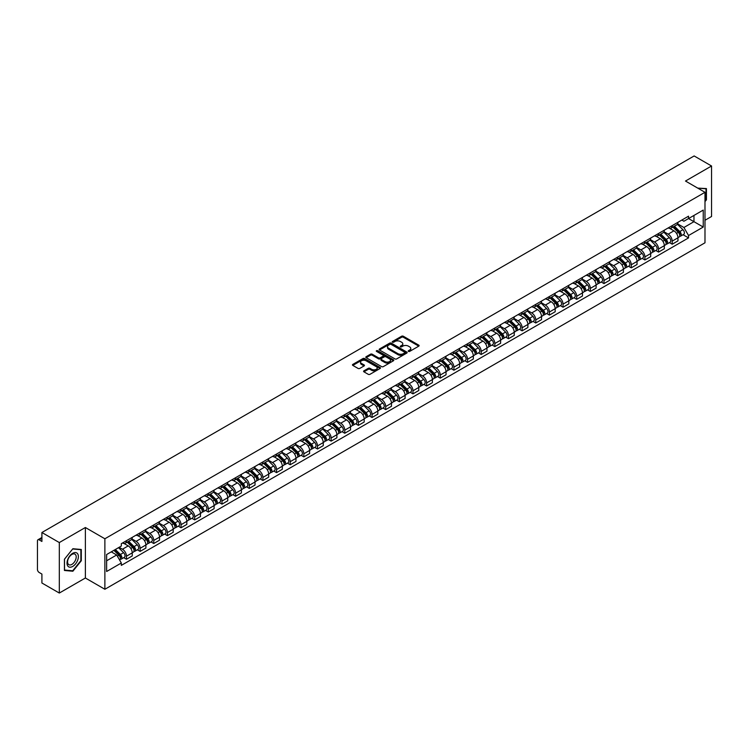 <?xml version="1.0" encoding="UTF-8"?>
<svg xmlns="http://www.w3.org/2000/svg" width="749" height="749" viewBox="0 0 749 749"><rect width="100%" height="100%" fill="white"/><g stroke="black" fill="none" stroke-linecap="round" stroke-linejoin="round"><path stroke-width="1.12" d="M408.458 351.412A0.852 0.487 0 0 0 409.656 351.412L418.775 346.15A1.217 0.702 0 0 0 419.131 345.654A1.217 0.702 0 0 0 418.775 345.158L403.327 336.235A1.217 0.702 0 0 0 401.614 336.235L392.495 341.507A0.852 0.487 0 0 0 393.693 342.199L394.873 341.516A3.885 2.247 0 0 1 400.369 341.516L401.651 342.256A3.885 2.247 0 0 1 402.793 343.847A3.885 2.247 0 0 1 401.651 345.429L400.472 346.113A0.852 0.487 0 0 0 401.679 346.806L402.859 346.122A3.885 2.247 0 0 1 408.345 346.122L409.637 346.871A3.885 2.247 0 0 1 410.78 348.454A3.885 2.247 0 0 1 409.637 350.036L408.458 350.719A0.852 0.487 0 0 0 408.458 351.412L408.458 350.719M363.93 370.83A1.217 0.702 0 0 0 363.574 371.326A1.217 0.702 0 0 0 363.93 371.822L368.265 374.322A1.217 0.702 0 0 0 369.978 374.322L380.108 368.48A1.217 0.702 0 0 0 380.464 367.984A1.217 0.702 0 0 0 380.108 367.487L364.66 358.565A1.217 0.702 0 0 0 362.937 358.565L352.807 364.407A1.217 0.702 0 0 0 352.451 364.903A1.217 0.702 0 0 0 352.807 365.4L358.05 368.424A1.217 0.702 0 0 0 359.763 368.424L364.098 365.924A1.217 0.702 0 0 0 364.454 365.428A1.217 0.702 0 0 0 364.098 364.932L361.505 363.434A3.249 1.873 0 0 1 360.55 362.104A3.249 1.873 0 0 1 362.553 360.372A3.249 1.873 0 0 1 366.092 360.784L376.27 366.654A3.249 1.873 0 0 1 377.215 367.984A3.249 1.873 0 0 1 375.212 369.716A3.249 1.873 0 0 1 371.673 369.304L369.978 368.33A1.217 0.702 0 0 0 368.265 368.33L363.93 370.83L363.93 371.822L368.265 369.341L368.265 368.33M104.879 538.774L85.377 527.511L59.311 542.557L41.907 532.511L694.145 155.951L711.55 165.997L685.485 181.043L704.987 192.306L104.879 538.774L104.879 589.266L704.987 242.798L704.987 192.306M394.957 358.911A1.217 0.702 0 0 0 396.68 358.911L406.801 353.06A1.217 0.702 0 0 0 407.156 352.564A1.217 0.702 0 0 0 406.801 352.067L391.353 343.154A1.217 0.702 0 0 0 389.639 343.154L379.509 348.997A1.217 0.702 0 0 0 379.153 349.493A1.217 0.702 0 0 0 379.509 349.989L394.957 358.911M376.887 351.599A0.852 0.487 0 0 1 377.749 351.721L393.44 360.775L383.329 366.617A1.217 0.702 0 0 1 381.606 366.617L366.158 357.694L370.493 355.213L370.493 354.202L366.158 356.702A1.217 0.702 0 0 0 365.802 357.198A1.217 0.702 0 0 0 366.158 357.694L366.158 356.702M370.493 355.213A1.217 0.702 0 0 1 372.206 355.213L372.206 354.202A1.217 0.702 0 0 0 370.493 354.202M372.206 354.202L378.479 357.816A1.217 0.702 0 0 0 380.192 357.816L383.067 356.159A1.217 0.702 0 0 0 383.422 355.663A1.217 0.702 0 0 0 383.067 355.166L376.541 351.403A0.852 0.487 0 0 1 377.749 350.71L393.459 359.782A1.217 0.702 0 0 1 393.815 360.269A1.217 0.702 0 0 1 393.459 360.765L393.459 359.782M59.311 542.557L59.311 593.049L41.907 583.003L41.907 574.071L39.201 572.498A2.472 1.432 -120 0 1 37.45 569.474L37.45 540.89A2.472 1.432 -120 0 1 37.965 539.757L41.907 537.482M704.987 220.272L711.55 216.489L711.55 165.997M59.311 593.049L85.377 578.003L104.879 589.266M41.907 532.511L41.907 541.452L39.201 539.889A2.472 1.432 -120 0 0 37.965 539.757M672.199 225.627A5.692 3.286 60 0 1 671.02 228.183L676.787 224.85A5.692 3.286 -120 0 0 677.967 222.294M664.007 231.75L668.174 234.156A5.692 3.286 60 0 1 672.199 241.131L677.967 237.798A5.692 3.286 -120 0 0 673.941 230.823L669.812 228.445M677.967 237.798L677.967 240.878L672.199 244.211L669.428 242.61M671.02 228.183A5.692 3.286 60 0 1 668.22 227.921M672.199 241.131L672.199 244.211M658.549 233.501A5.692 3.286 60 0 1 657.379 236.057L663.146 232.724A5.692 3.286 -120 0 0 664.326 230.168M655.787 250.484L658.549 252.085L664.326 248.752L664.326 245.672A5.692 3.286 -120 0 0 660.3 238.706L656.171 236.319M657.379 236.057A5.692 3.286 60 0 1 654.57 235.804M650.357 239.633L654.532 242.039A5.692 3.286 60 0 1 658.549 249.005L658.549 252.085M644.908 241.375A5.692 3.286 60 0 1 643.728 243.931L649.505 240.598A5.692 3.286 -120 0 0 650.684 238.051M642.146 258.358L644.908 259.959L650.684 256.626L650.684 253.546A5.692 3.286 -120 0 0 646.659 246.58L642.53 244.193M643.728 243.931A5.692 3.286 60 0 1 640.929 243.678M636.716 247.507L640.891 249.913A5.692 3.286 60 0 1 644.908 256.879L644.908 259.959M631.267 249.258A5.692 3.286 60 0 1 630.087 251.814L635.864 248.481A5.692 3.286 -120 0 0 637.034 245.925M628.495 266.241L631.267 267.833L637.043 264.5L637.043 261.429A5.692 3.286 -120 0 0 633.017 254.454L628.888 252.076M630.087 251.814A5.692 3.286 60 0 1 627.288 251.552M623.074 255.381L627.241 257.787A5.692 3.286 60 0 1 631.267 264.753L631.267 267.833M617.625 257.132A5.692 3.286 60 0 1 616.446 259.688L622.213 256.355A5.692 3.286 -120 0 0 623.393 253.799M614.854 274.115L617.625 275.716L623.393 272.383L623.393 269.303A5.692 3.286 -120 0 0 619.376 262.337L615.238 259.95M616.446 259.688A5.692 3.286 60 0 1 613.646 259.426M609.433 263.255L613.6 265.67A5.692 3.286 60 0 1 617.625 272.636L617.625 275.716M603.984 265.006A5.692 3.286 60 0 1 602.805 267.562L608.572 264.228A5.692 3.286 -120 0 0 609.752 261.673M601.213 281.989L603.984 283.59L609.752 280.257L609.752 277.177A5.692 3.286 -120 0 0 605.726 270.211L601.597 267.824M602.805 267.562A5.692 3.286 60 0 1 600.005 267.309M595.792 271.138L599.958 273.544A5.692 3.286 60 0 1 603.984 280.51L603.984 283.59M590.334 272.889A5.692 3.286 60 0 1 589.163 275.435L594.931 272.112A5.692 3.286 -120 0 0 596.11 269.556M587.572 289.872L590.334 291.464L596.11 288.131L596.11 285.051A5.692 3.286 -120 0 0 592.085 278.085L587.956 275.698M589.163 275.435A5.692 3.286 60 0 1 586.355 275.183M582.142 279.012L586.317 281.418A5.692 3.286 60 0 1 590.334 288.384L590.334 291.464M576.693 280.763A5.692 3.286 60 0 1 575.513 283.319L581.29 279.986A5.692 3.286 -120 0 0 582.469 277.43M573.931 297.746L576.693 299.347L582.469 296.014L582.469 292.934A5.692 3.286 -120 0 0 578.443 285.959L574.314 283.581M575.513 283.319A5.692 3.286 60 0 1 572.713 283.056M568.5 286.886L572.676 289.292A5.692 3.286 60 0 1 576.693 296.267L576.693 299.347M563.051 288.637A5.692 3.286 60 0 1 561.872 291.192L567.648 287.859A5.692 3.286 -120 0 0 568.828 285.303M560.28 305.62L563.051 307.221L568.828 303.888L568.828 300.808A5.692 3.286 -120 0 0 564.802 293.842L560.673 291.455M561.872 291.192A5.692 3.286 60 0 1 559.072 290.94M554.859 294.769L559.026 297.175A5.692 3.286 60 0 1 563.051 304.141L563.051 307.221M549.41 296.52A5.692 3.286 60 0 1 548.231 299.066L554.007 295.733A5.692 3.286 -120 0 0 555.178 293.187M546.639 313.503L549.41 315.095L555.178 311.762L555.178 308.682A5.692 3.286 -120 0 0 551.161 301.716L547.023 299.328M548.231 299.066A5.692 3.286 60 0 1 545.431 298.814M541.218 302.643L545.384 305.049A5.692 3.286 60 0 1 549.41 312.015L549.41 315.095M535.769 304.394A5.692 3.286 60 0 1 534.589 306.95L540.357 303.617A5.692 3.286 -120 0 0 541.536 301.061M532.998 321.377L535.769 322.978L541.536 319.645L541.536 316.565A5.692 3.286 -120 0 0 537.52 309.59L533.382 307.212M534.589 306.95A5.692 3.286 60 0 1 531.79 306.687M527.577 310.517L531.743 312.923A5.692 3.286 60 0 1 535.769 319.898L535.769 322.978M522.119 312.267A5.692 3.286 60 0 1 520.948 314.823L526.716 311.49A5.692 3.286 -120 0 0 527.895 308.934M519.357 329.251L522.128 330.852L527.895 327.519L527.895 324.439A5.692 3.286 -120 0 0 523.869 317.473L519.74 315.086M520.948 314.823A5.692 3.286 60 0 1 518.149 314.571M513.936 318.4L518.102 320.806A5.692 3.286 60 0 1 522.128 327.772L522.128 330.852M508.477 320.141A5.692 3.286 60 0 1 507.298 322.697L513.074 319.364A5.692 3.286 -120 0 0 514.254 316.818M505.715 337.125L508.477 338.726L514.254 335.393L514.254 332.313A5.692 3.286 -120 0 0 510.228 325.347L506.099 322.959M507.298 322.697A5.692 3.286 60 0 1 504.498 322.445M500.285 326.274L504.461 328.68A5.692 3.286 60 0 1 508.477 335.646L508.477 338.726M494.836 328.025A5.692 3.286 60 0 1 493.657 330.581L499.433 327.247A5.692 3.286 -120 0 0 500.613 324.692M492.074 345.008L494.836 346.6L500.613 343.267L500.613 340.196A5.692 3.286 -120 0 0 496.587 333.221L492.458 330.843M493.657 330.581A5.692 3.286 60 0 1 490.857 330.318M486.644 334.148L490.81 336.554A5.692 3.286 60 0 1 494.836 343.519L494.836 346.6M481.195 335.898A5.692 3.286 60 0 1 480.015 338.454L485.792 335.121A5.692 3.286 -120 0 0 486.962 332.565M478.424 352.882L481.195 354.483L486.962 351.15L486.962 348.07A5.692 3.286 -120 0 0 482.946 341.104L478.817 338.717M480.015 338.454A5.692 3.286 60 0 1 477.216 338.192M473.003 342.021L477.169 344.437A5.692 3.286 60 0 1 481.195 351.403L481.195 354.483M467.554 343.772A5.692 3.286 60 0 1 466.374 346.328L472.142 342.995A5.692 3.286 -120 0 0 473.321 340.439M464.783 360.756L467.554 362.357L473.321 359.024L473.321 355.944A5.692 3.286 -120 0 0 469.305 348.978L465.166 346.59M466.374 346.328A5.692 3.286 60 0 1 463.575 346.075M459.362 349.905L463.528 352.311A5.692 3.286 60 0 1 467.554 359.277L467.554 362.357M453.913 351.656A5.692 3.286 60 0 1 452.733 354.202L458.5 350.878A5.692 3.286 -120 0 0 459.68 348.322M451.141 368.639L453.913 370.231L459.68 366.898L459.68 363.817A5.692 3.286 -120 0 0 455.654 356.852L451.525 354.464M452.733 354.202A5.692 3.286 60 0 1 449.934 353.949M445.721 357.779L449.887 360.185A5.692 3.286 60 0 1 453.913 367.15L453.913 370.231M440.262 359.529A5.692 3.286 60 0 1 439.092 362.085L444.859 358.752A5.692 3.286 -120 0 0 446.039 356.196M437.5 376.513L440.262 378.114L446.039 374.781L446.039 371.701A5.692 3.286 -120 0 0 442.013 364.726L437.884 362.347M439.092 362.085A5.692 3.286 60 0 1 436.283 361.823M432.07 365.652L436.246 368.059A5.692 3.286 60 0 1 440.262 375.034L440.262 378.114M426.621 367.403A5.692 3.286 60 0 1 425.441 369.959L431.218 366.626A5.692 3.286 -120 0 0 432.398 364.07M423.859 384.387L426.621 385.988L432.398 382.655L432.398 379.574A5.692 3.286 -120 0 0 428.372 372.609L424.243 370.221M425.441 369.959A5.692 3.286 60 0 1 422.642 369.706M418.429 373.536L422.605 375.942A5.692 3.286 60 0 1 426.621 382.908L426.621 385.988M412.98 375.286A5.692 3.286 60 0 1 411.8 377.833L417.577 374.5A5.692 3.286 -120 0 0 418.747 371.953M410.209 392.27L412.98 393.862L418.757 390.529L418.757 387.448A5.692 3.286 -120 0 0 414.731 380.483L410.602 378.095M411.8 377.833A5.692 3.286 60 0 1 409.001 377.58M404.788 381.41L408.954 383.816A5.692 3.286 60 0 1 412.98 390.781L412.98 393.862M399.339 383.16A5.692 3.286 60 0 1 398.159 385.716L403.926 382.383A5.692 3.286 -120 0 0 405.106 379.827M396.567 400.144L399.339 401.745L405.106 398.412L405.106 395.332A5.692 3.286 -120 0 0 401.089 388.357L396.951 385.978M398.159 385.716A5.692 3.286 60 0 1 395.36 385.454M391.147 389.283L395.313 391.69A5.692 3.286 60 0 1 399.339 398.665L399.339 401.745M385.698 391.034A5.692 3.286 60 0 1 384.518 393.59L390.285 390.257A5.692 3.286 -120 0 0 391.465 387.701M382.926 408.018L385.698 409.619L391.465 406.286L391.465 403.205A5.692 3.286 -120 0 0 387.439 396.24L383.31 393.852M384.518 393.59A5.692 3.286 60 0 1 381.718 393.337M377.505 397.167L381.672 399.573A5.692 3.286 60 0 1 385.698 406.538L385.698 409.619M372.047 398.908A5.692 3.286 60 0 1 370.877 401.464L376.644 398.131A5.692 3.286 -120 0 0 377.824 395.584M369.285 415.892L372.047 417.493L377.824 414.16L377.824 411.079A5.692 3.286 -120 0 0 373.798 404.114L369.669 401.726M370.877 401.464A5.692 3.286 60 0 1 368.068 401.211M363.864 405.04L368.031 407.447A5.692 3.286 60 0 1 372.047 414.412L372.047 417.493M358.406 406.791A5.692 3.286 60 0 1 357.226 409.347L363.003 406.014A5.692 3.286 -120 0 0 364.183 403.458M355.644 423.775L358.406 425.366L364.183 422.033L364.183 418.953A5.692 3.286 -120 0 0 360.157 411.987L356.028 409.609M357.226 409.347A5.692 3.286 60 0 1 354.427 409.085M350.214 412.914L354.389 415.321A5.692 3.286 60 0 1 358.406 422.286L358.406 425.366M344.765 414.665A5.692 3.286 60 0 1 343.585 417.221L349.362 413.888A5.692 3.286 -120 0 0 350.541 411.332M341.993 431.649L344.765 433.25L350.541 429.917L350.541 426.836A5.692 3.286 -120 0 0 346.515 419.871L342.387 417.483M343.585 417.221A5.692 3.286 60 0 1 340.786 416.959M336.573 420.788L340.739 423.204A5.692 3.286 60 0 1 344.765 430.169L344.765 433.25M331.124 422.539A5.692 3.286 60 0 1 329.944 425.095L335.721 421.762A5.692 3.286 -120 0 0 336.891 419.206M328.352 439.523L331.124 441.124L336.891 437.791L336.891 434.71A5.692 3.286 -120 0 0 332.874 427.745L328.736 425.357M329.944 425.095A5.692 3.286 60 0 1 327.144 424.842M322.931 428.671L327.098 431.078A5.692 3.286 60 0 1 331.124 438.043L331.124 441.124M317.482 430.422A5.692 3.286 60 0 1 316.303 432.969L322.07 429.645A5.692 3.286 -120 0 0 323.25 427.089M314.711 447.406L317.482 448.997L323.25 445.664L323.25 442.584A5.692 3.286 -120 0 0 319.233 435.618L315.095 433.231M316.303 432.969A5.692 3.286 60 0 1 313.503 432.716M309.29 436.545L313.457 438.951A5.692 3.286 60 0 1 317.482 445.917L317.482 448.997M303.832 438.296A5.692 3.286 60 0 1 302.662 440.852L308.429 437.519A5.692 3.286 -120 0 0 309.609 434.963M301.07 455.28L303.841 456.881L309.609 453.548L309.609 450.467A5.692 3.286 -120 0 0 305.583 443.492L301.454 441.114M302.662 440.852A5.692 3.286 60 0 1 299.862 440.59M295.649 444.419L299.815 446.825A5.692 3.286 60 0 1 303.841 453.8L303.841 456.881M290.191 446.17A5.692 3.286 60 0 1 289.011 448.726L294.788 445.393A5.692 3.286 -120 0 0 295.967 442.837M287.429 463.154L290.191 464.755L295.967 461.421L295.967 458.341A5.692 3.286 -120 0 0 291.941 451.375L287.813 448.988M289.011 448.726A5.692 3.286 60 0 1 286.212 448.473M281.998 452.302L286.174 454.709A5.692 3.286 60 0 1 290.191 461.674L290.191 464.755M276.55 454.053A5.692 3.286 60 0 1 275.37 456.6L281.147 453.267A5.692 3.286 -120 0 0 282.326 450.72M273.788 471.037L276.55 472.628L282.326 469.295L282.326 466.215A5.692 3.286 -120 0 0 278.3 459.249L274.171 456.862M275.37 456.6A5.692 3.286 60 0 1 272.57 456.347M268.357 460.176L272.524 462.582A5.692 3.286 60 0 1 276.55 469.548L276.55 472.628M262.908 461.927A5.692 3.286 60 0 1 261.729 464.483L267.505 461.15A5.692 3.286 -120 0 0 268.676 458.594M260.137 478.911L262.908 480.512L268.676 477.179L268.676 474.098A5.692 3.286 -120 0 0 264.659 467.123L260.53 464.745M261.729 464.483A5.692 3.286 60 0 1 258.929 464.221M254.716 468.05L258.882 470.456A5.692 3.286 60 0 1 262.908 477.431L262.908 480.512M249.267 469.801A5.692 3.286 60 0 1 248.088 472.357L253.855 469.024A5.692 3.286 -120 0 0 255.034 466.468M246.496 486.784L249.267 488.385L255.034 485.052L255.034 481.972A5.692 3.286 -120 0 0 251.018 475.006L246.88 472.619M248.088 472.357A5.692 3.286 60 0 1 245.288 472.104M241.075 475.933L245.241 478.339A5.692 3.286 60 0 1 249.267 485.305L249.267 488.385M235.626 477.675A5.692 3.286 60 0 1 234.446 480.231L240.214 476.898A5.692 3.286 -120 0 0 241.393 474.351M232.855 494.658L235.626 496.259L241.393 492.926L241.393 489.846A5.692 3.286 -120 0 0 237.367 482.88L233.239 480.493M234.446 480.231A5.692 3.286 60 0 1 231.647 479.978M227.434 483.807L231.6 486.213A5.692 3.286 60 0 1 235.626 493.179L235.626 496.259M221.976 485.558A5.692 3.286 60 0 1 220.805 488.114L226.573 484.781A5.692 3.286 -120 0 0 227.752 482.225M219.214 502.542L221.976 504.133L227.752 500.8L227.752 497.72A5.692 3.286 -120 0 0 223.726 490.754L219.597 488.367M220.805 488.114A5.692 3.286 60 0 1 217.996 487.852M213.783 491.681L217.959 494.087A5.692 3.286 60 0 1 221.976 501.053L221.976 504.133M208.334 493.432A5.692 3.286 60 0 1 207.155 495.988L212.931 492.655A5.692 3.286 -120 0 0 214.111 490.099M205.572 510.415L208.334 512.016L214.111 508.683L214.111 505.603A5.692 3.286 -120 0 0 210.085 498.637L205.956 496.25M207.155 495.988A5.692 3.286 60 0 1 204.355 495.726M200.142 499.555L204.318 501.961A5.692 3.286 60 0 1 208.334 508.936L208.334 512.016M194.693 501.306A5.692 3.286 60 0 1 193.514 503.862L199.29 500.529A5.692 3.286 -120 0 0 200.46 497.973M191.922 518.289L194.693 519.89L200.47 516.557L200.47 513.477A5.692 3.286 -120 0 0 196.444 506.511L192.315 504.124M193.514 503.862A5.692 3.286 60 0 1 190.714 503.609M186.501 507.438L190.667 509.844A5.692 3.286 60 0 1 194.693 516.81L194.693 519.89M181.052 509.189A5.692 3.286 60 0 1 179.872 511.736L185.64 508.412A5.692 3.286 -120 0 0 186.819 505.856M178.281 526.173L181.052 527.764L186.819 524.431L186.819 521.351A5.692 3.286 -120 0 0 182.803 514.385L178.665 511.998M179.872 511.736A5.692 3.286 60 0 1 177.073 511.483M172.86 515.312L177.026 517.718A5.692 3.286 60 0 1 181.052 524.684L181.052 527.764M167.411 517.063A5.692 3.286 60 0 1 166.231 519.619L171.998 516.286A5.692 3.286 -120 0 0 173.178 513.73M164.64 534.046L167.411 535.647L173.178 532.314L173.178 529.234A5.692 3.286 -120 0 0 169.152 522.259L165.023 519.881M166.231 519.619A5.692 3.286 60 0 1 163.432 519.357M159.219 523.186L163.385 525.592A5.692 3.286 60 0 1 167.411 532.567L167.411 535.647M153.76 524.937A5.692 3.286 60 0 1 152.59 527.493L158.357 524.16A5.692 3.286 -120 0 0 159.537 521.604M150.998 541.92L153.76 543.521L159.537 540.188L159.537 537.108A5.692 3.286 -120 0 0 155.511 530.142L151.382 527.755M152.59 527.493A5.692 3.286 60 0 1 149.781 527.24M145.578 531.069L149.744 533.475A5.692 3.286 60 0 1 153.76 540.441L153.76 543.521M140.119 532.82A5.692 3.286 60 0 1 138.94 535.366L144.716 532.033A5.692 3.286 -120 0 0 145.896 529.487M137.357 549.803L140.119 551.395L145.896 548.062L145.896 544.982A5.692 3.286 -120 0 0 141.87 538.016L137.741 535.629M138.94 535.366A5.692 3.286 60 0 1 136.14 535.114M131.927 538.943L136.103 541.349A5.692 3.286 60 0 1 140.119 548.315L140.119 551.395M126.478 540.694A5.692 3.286 60 0 1 125.298 543.25L131.075 539.917A5.692 3.286 -120 0 0 132.255 537.361M123.707 557.677L126.478 559.269L132.255 555.945L132.255 552.865A5.692 3.286 -120 0 0 128.229 545.89L124.1 543.512M125.298 543.25A5.692 3.286 60 0 1 122.499 542.988M119.128 547.304L122.452 549.223A5.692 3.286 60 0 1 126.478 556.198L126.478 559.269M681.862 220.047L683.912 221.236L703.245 210.076L693.967 215.431L693.967 221.685L683.912 227.49L677.648 223.876M106.63 560.786L116.685 554.981L121.319 563.014L106.63 571.496L106.63 554.532L121.319 546.049L121.319 543.671L688.546 216.18L688.546 218.558L703.245 227.041L688.546 235.523L683.912 227.49M703.245 210.076L703.245 227.041M121.319 563.014L121.319 565.383L688.546 237.892L688.546 235.523M704.987 201.612L706.438 199.824L706.438 188.57L697.75 188.121M85.377 527.511L85.377 578.003M64.433 570.476L72.868 571.234L81.304 560.739L81.304 549.485L72.868 548.727L64.433 559.222L64.433 570.476M116.685 554.981L111.264 551.854M683.069 234.737L688.546 237.892M71.979 570.719L72.868 571.234M408.795 351.534L409.637 351.047A3.885 2.247 0 0 0 410.78 349.465L410.78 348.454M402.793 343.847L402.793 344.858A3.885 2.247 0 0 1 401.651 346.441L400.809 346.927M418.766 346.16L403.327 337.247A1.217 0.702 0 0 0 401.614 337.247L392.832 342.312M406.801 352.067L406.801 353.06L391.353 344.156A1.217 0.702 0 0 0 389.639 344.156L379.518 349.998M404.657 352.91A0.852 0.487 0 0 0 404.657 352.217L391.1 344.39A0.852 0.487 0 0 0 389.892 344.39L388.647 345.111A3.885 2.247 0 0 0 387.514 346.693A3.885 2.247 0 0 0 388.647 348.276L397.916 353.631A3.885 2.247 0 0 0 403.411 353.631L404.657 352.91L404.657 353.921A0.852 0.487 0 0 0 404.909 353.575L404.909 352.564M387.514 346.693L387.514 347.705A3.885 2.247 0 0 0 388.647 349.287L388.647 348.276M404.657 353.921L403.411 354.642A3.885 2.247 0 0 1 397.916 354.642L388.647 349.287M372.206 355.213L378.479 358.827A1.217 0.702 0 0 0 380.192 358.827L383.067 357.17A1.217 0.702 0 0 0 383.422 356.674L383.422 355.663M384.977 361.57A3.249 1.873 0 0 0 388.516 361.982A3.249 1.873 0 0 0 390.519 360.25A3.249 1.873 0 0 0 389.574 358.921L385.988 356.852A1.217 0.702 0 0 0 384.274 356.852L381.391 358.518A1.217 0.702 0 0 0 381.035 359.005A1.217 0.702 0 0 0 381.391 359.501L384.977 361.57L384.977 362.582A3.249 1.873 0 0 0 388.516 362.993A3.249 1.873 0 0 0 390.519 361.261L390.519 360.25M381.035 359.005L381.035 360.016A1.217 0.702 0 0 0 381.391 360.512L381.391 359.501M384.977 362.582L381.391 360.512M377.215 367.984L377.215 368.985A3.249 1.873 0 0 1 375.212 370.718A3.249 1.873 0 0 1 371.673 370.315L369.978 369.341A1.217 0.702 0 0 0 368.265 369.341M360.55 362.104L360.55 363.115A3.249 1.873 0 0 0 361.505 364.445L361.505 363.434M364.08 365.933L361.505 364.445M380.089 368.489L364.66 359.576A1.217 0.702 0 0 0 362.937 359.576L352.826 365.409L352.807 364.407M672.93 227.078L678.304 232.377A3.09 1.788 60 0 1 679.118 237.012L677.967 237.676M673.997 228.136L676.281 229.447M673.529 226.732L679.409 232.536A1.489 0.861 60 0 1 679.802 234.765A1.489 0.861 60 0 1 679.671 234.821M674.418 226.217L679.792 231.516A3.09 1.788 60 0 1 680.607 236.16A3.09 1.788 60 0 1 679.671 236.253M677.424 224.26L682.938 229.7A3.09 1.788 60 0 1 683.753 234.334L680.607 236.16M659.289 234.952L664.663 240.251A3.09 1.788 60 0 1 665.477 244.895L664.326 245.56M660.356 236.01L662.64 237.321M659.878 234.606L665.767 240.41A1.489 0.861 60 0 1 666.161 242.639A1.489 0.861 60 0 1 666.02 242.695M660.777 234.091L666.151 239.399A3.09 1.788 60 0 1 666.966 244.034A3.09 1.788 60 0 1 666.03 244.127M663.783 232.134L669.297 237.583A3.09 1.788 60 0 1 670.112 242.217L666.966 244.034M645.647 242.826L651.021 248.134A3.09 1.788 60 0 1 651.836 252.769L650.684 253.434M646.715 243.884L648.99 245.204M646.237 242.489L652.126 248.293A1.489 0.861 60 0 1 652.519 250.512A1.489 0.861 60 0 1 652.379 250.569M647.127 241.974L652.501 247.273A3.09 1.788 60 0 1 653.325 251.907A3.09 1.788 60 0 1 652.388 252.01M650.141 240.017L655.656 245.457A3.09 1.788 60 0 1 656.47 250.091L653.325 251.907M697.768 188.13L705.998 188.795L705.998 199.693L704.987 200.947M705.455 188.486L705.998 188.795M77.615 553.754A8.042 4.644 120 0 0 69.854 555.833A8.042 4.644 120 0 0 67.775 566.001A8.042 4.644 120 0 0 75.537 563.922A8.042 4.644 120 0 0 77.615 553.754M75.621 554.784A6.086 3.511 120 0 0 74.937 554.148A6.086 3.511 120 0 0 69.273 556.984A6.086 3.511 120 0 0 68.168 564.053A6.086 3.511 120 0 0 68.852 564.69A6.086 3.511 120 0 0 74.516 561.853A6.086 3.511 120 0 0 75.621 554.784M72.69 570.785L64.517 570.055L64.517 559.147L72.69 548.98L80.873 549.71L80.873 560.608L72.69 570.785M80.33 549.391L80.873 549.71M631.997 250.709L637.371 256.008A3.09 1.788 60 0 1 638.195 260.643L637.034 261.307M633.074 251.767L635.349 253.078M632.596 250.363L638.485 256.167A1.489 0.861 60 0 1 638.878 258.396A1.489 0.861 60 0 1 638.738 258.442M633.485 249.848L638.86 255.147A3.09 1.788 60 0 1 639.674 259.781A3.09 1.788 60 0 1 638.747 259.884M636.491 247.891L642.015 253.331A3.09 1.788 60 0 1 642.829 257.965L639.674 259.781M618.356 258.583L623.73 263.882A3.09 1.788 60 0 1 624.544 268.517L623.393 269.191M619.432 259.641L621.707 260.952M618.955 258.236L624.844 264.041A1.489 0.861 60 0 1 625.228 266.269A1.489 0.861 60 0 1 625.097 266.326M619.844 257.722L625.218 263.03A3.09 1.788 60 0 1 626.033 267.665A3.09 1.788 60 0 1 625.097 267.758M622.85 255.765L628.364 261.204A3.09 1.788 60 0 1 629.179 265.848L626.033 267.665M604.715 266.457L610.089 271.765A3.09 1.788 60 0 1 610.903 276.4L609.752 277.064M605.791 267.515L608.066 268.835M605.314 266.11L611.193 271.924A1.489 0.861 60 0 1 611.587 274.143A1.489 0.861 60 0 1 611.456 274.2M606.203 265.605L611.577 270.904A3.09 1.788 60 0 1 612.392 275.538A3.09 1.788 60 0 1 611.456 275.641M609.209 263.648L614.723 269.088A3.09 1.788 60 0 1 615.538 273.722L612.392 275.538M591.073 274.34L596.447 279.639A3.09 1.788 60 0 1 597.262 284.274L596.11 284.938M592.141 275.389L594.425 276.709M591.673 273.994L597.552 279.798A1.489 0.861 60 0 1 597.945 282.027A1.489 0.861 60 0 1 597.814 282.073M592.562 273.479L597.936 278.778A3.09 1.788 60 0 1 598.751 283.412A3.09 1.788 60 0 1 597.814 283.515M595.567 271.522L601.082 276.961A3.09 1.788 60 0 1 601.896 281.596L598.751 283.412M577.432 282.214L582.806 287.513A3.09 1.788 60 0 1 583.621 292.147L582.469 292.812M578.5 283.272L580.784 284.583M578.022 281.867L583.911 287.672A1.489 0.861 60 0 1 584.304 289.9A1.489 0.861 60 0 1 584.164 289.957M578.911 281.352L584.295 286.652A3.09 1.788 60 0 1 585.109 291.295A3.09 1.788 60 0 1 584.173 291.389M581.926 279.396L587.441 284.835A3.09 1.788 60 0 1 588.255 289.47L585.109 291.295M563.782 290.088L569.165 295.387A3.09 1.788 60 0 1 569.98 300.031L568.819 300.695M564.858 291.146L567.133 292.466M564.381 289.741L570.27 295.555A1.489 0.861 60 0 1 570.663 297.774A1.489 0.861 60 0 1 570.523 297.83M565.27 289.226L570.644 294.535A3.09 1.788 60 0 1 571.459 299.169A3.09 1.788 60 0 1 570.532 299.272M568.285 287.27L573.8 292.719A3.09 1.788 60 0 1 574.614 297.353L571.459 299.169M550.141 297.962L555.515 303.27A3.09 1.788 60 0 1 556.329 307.905L555.178 308.569M551.217 299.02L553.492 300.34M550.74 297.625L556.629 303.429A1.489 0.861 60 0 1 557.013 305.648A1.489 0.861 60 0 1 556.881 305.704M551.629 297.11L557.003 302.409A3.09 1.788 60 0 1 557.818 307.043A3.09 1.788 60 0 1 556.891 307.146M554.635 295.153L560.149 300.592A3.09 1.788 60 0 1 560.973 305.227L557.818 307.043M536.499 305.845L541.873 311.144A3.09 1.788 60 0 1 542.688 315.778L541.536 316.443M537.576 306.903L539.851 308.214M537.099 305.498L542.978 311.303A1.489 0.861 60 0 1 543.371 313.531A1.489 0.861 60 0 1 543.24 313.588M537.988 304.983L543.362 310.283A3.09 1.788 60 0 1 544.177 314.926A3.09 1.788 60 0 1 543.24 315.02M540.993 303.027L546.508 308.466A3.09 1.788 60 0 1 547.322 313.101L544.177 314.926M522.858 313.719L528.232 319.018A3.09 1.788 60 0 1 529.047 323.652L527.895 324.326M523.926 314.777L526.21 316.087M523.457 313.372L529.337 319.177A1.489 0.861 60 0 1 529.73 321.405A1.489 0.861 60 0 1 529.599 321.461M524.347 312.857L529.721 318.166A3.09 1.788 60 0 1 530.535 322.8A3.09 1.788 60 0 1 529.599 322.894M527.352 310.901L532.867 316.35A3.09 1.788 60 0 1 533.681 320.984L530.535 322.8M509.217 321.593L514.591 326.901A3.09 1.788 60 0 1 515.406 331.535L514.254 332.2M510.284 322.65L512.569 323.971M509.807 321.255L515.696 327.06A1.489 0.861 60 0 1 516.089 329.279A1.489 0.861 60 0 1 515.949 329.335M510.706 320.741L516.08 326.04A3.09 1.788 60 0 1 516.894 330.674A3.09 1.788 60 0 1 515.958 330.777M513.711 318.784L519.226 324.223A3.09 1.788 60 0 1 520.04 328.858L516.894 330.674M495.576 329.476L500.95 334.775A3.09 1.788 60 0 1 501.764 339.409L500.613 340.074M496.643 330.534L498.918 331.844M496.166 329.129L502.055 334.934A1.489 0.861 60 0 1 502.448 337.162A1.489 0.861 60 0 1 502.307 337.209M497.055 328.614L502.429 333.914A3.09 1.788 60 0 1 503.253 338.548A3.09 1.788 60 0 1 502.317 338.651M500.07 326.658L505.584 332.097A3.09 1.788 60 0 1 506.399 336.732L503.253 338.548M481.925 337.35L487.299 342.649A3.09 1.788 60 0 1 488.123 347.283L486.962 347.957M483.002 338.408L485.277 339.718M482.525 337.003L488.414 342.808A1.489 0.861 60 0 1 488.797 345.036A1.489 0.861 60 0 1 488.666 345.092M483.414 336.488L488.788 341.797A3.09 1.788 60 0 1 489.603 346.431A3.09 1.788 60 0 1 488.676 346.525M486.419 334.531L491.934 339.971A3.09 1.788 60 0 1 492.758 344.615L489.603 346.431M468.284 345.223L473.658 350.532A3.09 1.788 60 0 1 474.473 355.166L473.321 355.831M469.361 346.281L471.636 347.602M468.883 344.877L474.763 350.691A1.489 0.861 60 0 1 475.156 352.91A1.489 0.861 60 0 1 475.025 352.966M469.773 344.371L475.147 349.671A3.09 1.788 60 0 1 475.961 354.305A3.09 1.788 60 0 1 475.025 354.408M472.778 342.415L478.293 347.854A3.09 1.788 60 0 1 479.107 352.489L475.961 354.305M454.643 353.107L460.017 358.406A3.09 1.788 60 0 1 460.832 363.04L459.68 363.705M455.71 354.155L457.995 355.475M455.242 352.76L461.122 358.565A1.489 0.861 60 0 1 461.515 360.793A1.489 0.861 60 0 1 461.384 360.84M456.132 352.245L461.506 357.545A3.09 1.788 60 0 1 462.32 362.179A3.09 1.788 60 0 1 461.384 362.282M459.137 350.289L464.652 355.728A3.09 1.788 60 0 1 465.466 360.363L462.32 362.179M441.002 360.981L446.376 366.28A3.09 1.788 60 0 1 447.19 370.914L446.039 371.579M442.069 362.039L444.354 363.349M441.592 360.634L447.481 366.439A1.489 0.861 60 0 1 447.874 368.667A1.489 0.861 60 0 1 447.733 368.723M442.49 360.119L447.865 365.418A3.09 1.788 60 0 1 448.679 370.062A3.09 1.788 60 0 1 447.743 370.156M445.496 358.162L451.01 363.602A3.09 1.788 60 0 1 451.825 368.236L448.679 370.062M427.361 368.854L432.735 374.154A3.09 1.788 60 0 1 433.549 378.797L432.398 379.462M428.428 369.912L430.703 371.232M427.951 368.508L433.84 374.322A1.489 0.861 60 0 1 434.233 376.541A1.489 0.861 60 0 1 434.092 376.597M428.84 367.993L434.214 373.302A3.09 1.788 60 0 1 435.038 377.936A3.09 1.788 60 0 1 434.102 378.039M431.855 366.036L437.369 371.485A3.09 1.788 60 0 1 438.184 376.12L435.038 377.936M413.71 376.728L419.084 382.037A3.09 1.788 60 0 1 419.908 386.671L418.747 387.336M414.787 377.786L417.062 379.106M414.309 376.391L420.198 382.196A1.489 0.861 60 0 1 420.592 384.415A1.489 0.861 60 0 1 420.451 384.471M415.199 375.876L420.573 381.175A3.09 1.788 60 0 1 421.387 385.81A3.09 1.788 60 0 1 420.461 385.913M418.204 373.92L423.728 379.359A3.09 1.788 60 0 1 424.543 383.994L421.387 385.81M400.069 384.612L405.443 389.911A3.09 1.788 60 0 1 406.258 394.545L405.106 395.21M401.146 385.669L403.421 386.98M400.668 384.265L406.557 390.07A1.489 0.861 60 0 1 406.941 392.298A1.489 0.861 60 0 1 406.81 392.354M401.558 383.75L406.932 389.049A3.09 1.788 60 0 1 407.746 393.693A3.09 1.788 60 0 1 406.81 393.787M404.563 381.793L410.077 387.233A3.09 1.788 60 0 1 410.892 391.867L407.746 393.693M386.428 392.485L391.802 397.785A3.09 1.788 60 0 1 392.616 402.419L391.465 403.093M387.505 393.543L389.78 394.854M387.027 392.139L392.907 397.944A1.489 0.861 60 0 1 393.3 400.172A1.489 0.861 60 0 1 393.169 400.228M387.916 391.624L393.291 396.933A3.09 1.788 60 0 1 394.105 401.567A3.09 1.788 60 0 1 393.169 401.661M390.922 389.667L396.436 395.116A3.09 1.788 60 0 1 397.251 399.751L394.105 401.567M372.787 400.359L378.161 405.668A3.09 1.788 60 0 1 378.975 410.302L377.824 410.967M373.854 401.417L376.138 402.737M373.386 400.022L379.266 405.827A1.489 0.861 60 0 1 379.659 408.046A1.489 0.861 60 0 1 379.528 408.102M374.275 399.507L379.649 404.806A3.09 1.788 60 0 1 380.464 409.441A3.09 1.788 60 0 1 379.528 409.544M377.281 397.55L382.795 402.99A3.09 1.788 60 0 1 383.61 407.625L380.464 409.441M359.146 408.242L364.52 413.542A3.09 1.788 60 0 1 365.334 418.176L364.183 418.841M360.213 409.3L362.497 410.611M359.735 407.896L365.624 413.701A1.489 0.861 60 0 1 366.018 415.929A1.489 0.861 60 0 1 365.877 415.976M360.625 407.381L366.008 412.68A3.09 1.788 60 0 1 366.823 417.315A3.09 1.788 60 0 1 365.887 417.418M363.639 405.424L369.154 410.864A3.09 1.788 60 0 1 369.969 415.498L366.823 417.315M345.495 416.116L350.878 421.415A3.09 1.788 60 0 1 351.693 426.05L350.532 426.724M346.572 417.174L348.847 418.485M346.094 415.77L351.983 421.575A1.489 0.861 60 0 1 352.376 423.803A1.489 0.861 60 0 1 352.236 423.859M346.984 415.255L352.358 420.563A3.09 1.788 60 0 1 353.172 425.198A3.09 1.788 60 0 1 352.245 425.292M349.998 413.298L355.513 418.738A3.09 1.788 60 0 1 356.327 423.382L353.172 425.198M331.854 423.99L337.228 429.299A3.09 1.788 60 0 1 338.042 433.933L336.891 434.598M332.931 425.048L335.206 426.368M332.453 423.644L338.342 429.458A1.489 0.861 60 0 1 338.726 431.677A1.489 0.861 60 0 1 338.595 431.733M333.342 423.138L338.717 428.437A3.09 1.788 60 0 1 339.531 433.072A3.09 1.788 60 0 1 338.604 433.175M336.348 421.181L341.862 426.621A3.09 1.788 60 0 1 342.686 431.255L339.531 433.072M318.213 431.873L323.587 437.173A3.09 1.788 60 0 1 324.401 441.807L323.25 442.472M319.289 432.922L321.564 434.242M318.812 431.527L324.692 437.332A1.489 0.861 60 0 1 325.085 439.56A1.489 0.861 60 0 1 324.954 439.607M319.701 431.012L325.075 436.311A3.09 1.788 60 0 1 325.89 440.946A3.09 1.788 60 0 1 324.954 441.049M322.707 429.055L328.221 434.495A3.09 1.788 60 0 1 329.036 439.129L325.89 440.946M304.571 439.747L309.946 445.046A3.09 1.788 60 0 1 310.76 449.681L309.609 450.346M305.639 440.805L307.923 442.116M305.171 439.401L311.05 445.206A1.489 0.861 60 0 1 311.444 447.434A1.489 0.861 60 0 1 311.312 447.49M306.06 438.886L311.434 444.185A3.09 1.788 60 0 1 312.249 448.829A3.09 1.788 60 0 1 311.312 448.923M309.065 436.929L314.58 442.369A3.09 1.788 60 0 1 315.395 447.003L312.249 448.829M290.93 447.621L296.304 452.92A3.09 1.788 60 0 1 297.119 457.564L295.967 458.229M291.998 448.679L294.282 449.999M291.52 447.275L297.409 453.089A1.489 0.861 60 0 1 297.802 455.308A1.489 0.861 60 0 1 297.662 455.364M292.419 446.76L297.793 452.068A3.09 1.788 60 0 1 298.608 456.703A3.09 1.788 60 0 1 297.671 456.806M295.424 444.803L300.939 450.252A3.09 1.788 60 0 1 301.753 454.886L298.608 456.703M277.289 455.495L282.663 460.804A3.09 1.788 60 0 1 283.478 465.438L282.326 466.103M278.356 456.553L280.632 457.873M277.879 455.158L283.768 460.963A1.489 0.861 60 0 1 284.161 463.182A1.489 0.861 60 0 1 284.021 463.238M278.768 454.643L284.143 459.942A3.09 1.788 60 0 1 284.966 464.577A3.09 1.788 60 0 1 284.03 464.68M281.783 452.686L287.298 458.126A3.09 1.788 60 0 1 288.112 462.76L284.966 464.577M263.639 463.378L269.013 468.677A3.09 1.788 60 0 1 269.837 473.312L268.676 473.977M264.715 464.436L266.99 465.747M264.238 463.032L270.127 468.837A1.489 0.861 60 0 1 270.511 471.065A1.489 0.861 60 0 1 270.38 471.121M265.127 462.517L270.501 467.816A3.09 1.788 60 0 1 271.316 472.46A3.09 1.788 60 0 1 270.389 472.553M268.133 460.56L273.647 466A3.09 1.788 60 0 1 274.471 470.634L271.316 472.46M249.997 471.252L255.372 476.551A3.09 1.788 60 0 1 256.186 481.186L255.034 481.86M251.074 472.31L253.349 473.621M250.597 470.906L256.476 476.71A1.489 0.861 60 0 1 256.87 478.939A1.489 0.861 60 0 1 256.738 478.995M251.486 470.391L256.86 475.699A3.09 1.788 60 0 1 257.675 480.334A3.09 1.788 60 0 1 256.738 480.427M254.491 468.434L260.006 473.883A3.09 1.788 60 0 1 260.821 478.517L257.675 480.334M236.356 479.126L241.73 484.434A3.09 1.788 60 0 1 242.545 489.069L241.393 489.734M237.424 480.184L239.708 481.504M236.956 478.789L242.835 484.594A1.489 0.861 60 0 1 243.228 486.813A1.489 0.861 60 0 1 243.097 486.869M237.845 478.274L243.219 483.573A3.09 1.788 60 0 1 244.034 488.208A3.09 1.788 60 0 1 243.097 488.311M240.85 476.317L246.365 481.757A3.09 1.788 60 0 1 247.179 486.391L244.034 488.208M222.715 487.009L228.089 492.308A3.09 1.788 60 0 1 228.904 496.943L227.752 497.608M223.782 488.067L226.067 489.378M223.305 486.663L229.194 492.468A1.489 0.861 60 0 1 229.587 494.696A1.489 0.861 60 0 1 229.447 494.743M224.204 486.148L229.578 491.447A3.09 1.788 60 0 1 230.392 496.081A3.09 1.788 60 0 1 229.456 496.184M227.209 484.191L232.724 489.631A3.09 1.788 60 0 1 233.538 494.265L230.392 496.081M209.074 494.883L214.448 500.182A3.09 1.788 60 0 1 215.263 504.817L214.111 505.491M210.141 495.941L212.416 497.252M209.664 494.537L215.553 500.341A1.489 0.861 60 0 1 215.946 502.57A1.489 0.861 60 0 1 215.806 502.626M210.553 494.022L215.927 499.33A3.09 1.788 60 0 1 216.751 503.965A3.09 1.788 60 0 1 215.815 504.058M213.568 492.065L219.083 497.505A3.09 1.788 60 0 1 219.897 502.148L216.751 503.965M195.423 502.757L200.798 508.065A3.09 1.788 60 0 1 201.621 512.7L200.46 513.365M196.5 503.815L198.775 505.135M196.023 502.41L201.912 508.225A1.489 0.861 60 0 1 202.305 510.444A1.489 0.861 60 0 1 202.164 510.5M196.912 501.905L202.286 507.204A3.09 1.788 60 0 1 203.101 511.839A3.09 1.788 60 0 1 202.174 511.941M199.917 499.948L205.441 505.388A3.09 1.788 60 0 1 206.256 510.022L203.101 511.839M181.782 510.64L187.156 515.939A3.09 1.788 60 0 1 187.971 520.574L186.819 521.238M182.859 511.689L185.134 513.009M182.382 510.294L188.271 516.098A1.489 0.861 60 0 1 188.654 518.327A1.489 0.861 60 0 1 188.523 518.374M183.271 509.779L188.645 515.078A3.09 1.788 60 0 1 189.46 519.712A3.09 1.788 60 0 1 188.523 519.815M186.276 507.822L191.791 513.262A3.09 1.788 60 0 1 192.605 517.896L189.46 519.712M168.141 518.514L173.515 523.813A3.09 1.788 60 0 1 174.33 528.448L173.178 529.112M169.218 519.572L171.493 520.883M168.74 518.168L174.62 523.972A1.489 0.861 60 0 1 175.013 526.201A1.489 0.861 60 0 1 174.882 526.257M169.63 517.653L175.004 522.952A3.09 1.788 60 0 1 175.818 527.596A3.09 1.788 60 0 1 174.882 527.689M172.635 515.696L178.15 521.135A3.09 1.788 60 0 1 178.964 525.77L175.818 527.596M154.5 526.388L159.874 531.687A3.09 1.788 60 0 1 160.689 536.331L159.537 536.996M155.567 527.446L157.852 528.766M155.099 526.041L160.979 531.856A1.489 0.861 60 0 1 161.372 534.074A1.489 0.861 60 0 1 161.241 534.131M155.989 525.526L161.363 530.835A3.09 1.788 60 0 1 162.177 535.469A3.09 1.788 60 0 1 161.241 535.572M158.994 523.57L164.508 529.019A3.09 1.788 60 0 1 165.323 533.653L162.177 535.469M140.859 534.262L146.233 539.57A3.09 1.788 60 0 1 147.047 544.205L145.896 544.869M141.926 535.32L144.211 536.64M141.449 533.925L147.338 539.729A1.489 0.861 60 0 1 147.731 541.948A1.489 0.861 60 0 1 147.59 542.004M142.338 533.41L147.722 538.709A3.09 1.788 60 0 1 148.536 543.343A3.09 1.788 60 0 1 147.6 543.446M145.353 531.453L150.867 536.893A3.09 1.788 60 0 1 151.682 541.527L148.536 543.343M127.218 542.145L132.592 547.444A3.09 1.788 60 0 1 133.406 552.079L132.245 552.743M128.285 543.203L130.56 544.514M127.807 541.799L133.697 547.603A1.489 0.861 60 0 1 134.09 549.832A1.489 0.861 60 0 1 133.949 549.888M128.697 541.284L134.071 546.583A3.09 1.788 60 0 1 134.886 551.227A3.09 1.788 60 0 1 133.959 551.32M131.712 539.327L137.226 544.766A3.09 1.788 60 0 1 138.041 549.401L134.886 551.227M113.885 550.337L118.941 555.318A3.09 1.788 60 0 1 119.756 559.952L119.606 560.046M114.644 551.077L116.919 552.388M114.485 549.991L120.055 555.477A1.489 0.861 60 0 1 120.439 557.705A1.489 0.861 60 0 1 120.308 557.762M115.374 549.476L120.43 554.466A3.09 1.788 60 0 1 121.244 559.1A3.09 1.788 60 0 1 120.317 559.194M118.52 547.659L123.576 552.65A3.09 1.788 60 0 1 124.4 557.284L121.244 559.1M140.119 548.315L145.896 544.982M153.76 540.441L159.537 537.108M167.411 532.567L173.178 529.234M181.052 524.684L186.819 521.351M194.693 516.81L200.47 513.477M208.334 508.936L214.111 505.603M221.976 501.053L227.752 497.72M235.626 493.179L241.393 489.846M249.267 485.305L255.034 481.972M262.908 477.431L268.676 474.098M276.55 469.548L282.326 466.215M290.191 461.674L295.967 458.341M303.841 453.8L309.609 450.467M317.482 445.917L323.25 442.584M331.124 438.043L336.891 434.71M344.765 430.169L350.541 426.836M358.406 422.286L364.183 418.953M372.047 414.412L377.824 411.079M385.698 406.538L391.465 403.205M399.339 398.665L405.106 395.332M412.98 390.781L418.757 387.448M426.621 382.908L432.398 379.574M440.262 375.034L446.039 371.701M453.913 367.15L459.68 363.817M467.554 359.277L473.321 355.944M481.195 351.403L486.962 348.07M494.836 343.519L500.613 340.196M508.477 335.646L514.254 332.313M522.128 327.772L527.895 324.439M535.769 319.898L541.536 316.565M549.41 312.015L555.178 308.682M563.051 304.141L568.828 300.808M576.693 296.267L582.469 292.934M590.334 288.384L596.11 285.051M603.984 280.51L609.752 277.177M617.625 272.636L623.393 269.303M631.267 264.753L637.043 261.429M644.908 256.879L650.684 253.546M658.549 249.005L664.326 245.672M126.478 556.198L132.255 552.865M122.452 549.223L128.229 545.89M136.103 541.349L141.87 538.016M149.744 533.475L155.511 530.142M163.385 525.592L169.152 522.259M177.026 517.718L182.803 514.385M190.667 509.844L196.444 506.511M204.318 501.961L210.085 498.637M217.959 494.087L223.726 490.754M231.6 486.213L237.367 482.88M245.241 478.339L251.018 475.006M258.882 470.456L264.659 467.123M272.524 462.582L278.3 459.249M286.174 454.709L291.941 451.375M299.815 446.825L305.583 443.492M313.457 438.951L319.233 435.618M327.098 431.078L332.874 427.745M340.739 423.204L346.515 419.871M354.389 415.321L360.157 411.987M368.031 407.447L373.798 404.114M381.672 399.573L387.439 396.24M395.313 391.69L401.089 388.357M408.954 383.816L414.731 380.483M422.605 375.942L428.372 372.609M436.246 368.059L442.013 364.726M449.887 360.185L455.654 356.852M463.528 352.311L469.305 348.978M477.169 344.437L482.946 341.104M490.81 336.554L496.587 333.221M504.461 328.68L510.228 325.347M518.102 320.806L523.869 317.473M531.743 312.923L537.52 309.59M545.384 305.049L551.161 301.716M559.026 297.175L564.802 293.842M572.676 289.292L578.443 285.959M586.317 281.418L592.085 278.085M599.958 273.544L605.726 270.211M613.6 265.67L619.376 262.337M627.241 257.787L633.017 254.454M640.891 249.913L646.659 246.58M654.532 242.039L660.3 238.706M668.174 234.156L673.941 230.823M41.907 538.316L39.201 539.889M409.637 351.047L409.637 350.036M400.472 346.806L400.472 346.113M401.651 346.441L401.651 345.429M392.495 342.199L392.495 341.507M401.614 337.247L401.614 336.235M403.327 337.247L403.327 336.235M418.775 346.15L418.775 345.158M379.509 349.989L379.509 348.997M389.639 344.156L389.639 343.154M391.353 344.156L391.353 343.154M397.916 354.642L397.916 353.631M403.411 354.642L403.411 353.631M378.479 358.827L378.479 357.816M380.192 358.827L380.192 357.816M383.067 357.17L383.067 356.159M377.749 351.721L377.749 350.71M369.978 369.341L369.978 368.33M371.673 370.315L371.673 369.304M364.098 365.924L364.098 364.932M362.937 359.576L362.937 358.565M364.66 359.576L364.66 358.565M380.108 368.48L380.108 367.487M678.304 232.377L676.525 233.407M680.111 234.081L679.549 234.409M682.938 229.7L679.792 231.516M664.663 240.251L662.884 241.281M666.47 241.964L665.908 242.283M669.297 237.583L666.151 239.399M651.021 248.134L649.243 249.155M652.828 249.838L652.267 250.157M655.656 245.457L652.501 247.273M637.371 256.008L635.601 257.029M639.178 257.712L638.625 258.031M642.015 253.331L638.86 255.147M623.73 263.882L621.96 264.912M625.537 265.586L624.984 265.914M628.364 261.204L625.218 263.03M610.089 271.765L608.31 272.786M611.896 273.469L611.334 273.788M614.723 269.088L611.577 270.904M596.447 279.639L594.669 280.66M598.254 281.343L597.693 281.661M601.082 276.961L597.936 278.778M582.806 287.513L581.027 288.543M584.613 289.217L584.051 289.545M587.441 284.835L584.295 286.652M569.165 295.387L567.386 296.417M570.963 297.1L570.41 297.419M573.8 292.719L570.644 294.535M555.515 303.27L553.745 304.291M557.322 304.974L556.769 305.292M560.149 300.592L557.003 302.409M541.873 311.144L540.095 312.174M543.68 312.848L543.128 313.176M546.508 308.466L543.362 310.283M528.232 319.018L526.453 320.048M530.039 320.731L529.477 321.049M532.867 316.35L529.721 318.166M514.591 326.901L512.812 327.922M516.398 328.605L515.836 328.923M519.226 324.223L516.08 326.04M500.95 334.775L499.171 335.795M502.748 336.479L502.195 336.797M505.584 332.097L502.429 333.914M487.299 342.649L485.53 343.679M489.106 344.353L488.554 344.68M491.934 339.971L488.788 341.797M473.658 350.532L471.889 351.553M475.465 352.236L474.913 352.554M478.293 347.854L475.147 349.671M460.017 358.406L458.238 359.426M461.824 360.11L461.262 360.428M464.652 355.728L461.506 357.545M446.376 366.28L444.597 367.31M448.183 367.984L447.621 368.311M451.01 363.602L447.865 365.418M432.735 374.154L430.956 375.183M434.542 375.867L433.98 376.185M437.369 371.485L434.214 373.302M419.084 382.037L417.315 383.057M420.891 383.741L420.339 384.059M423.728 379.359L420.573 381.175M405.443 389.911L403.674 390.941M407.25 391.615L406.698 391.942M410.077 387.233L406.932 389.049M391.802 397.785L390.023 398.814M393.609 399.498L393.047 399.816M396.436 395.116L393.291 396.933M378.161 405.668L376.382 406.688M379.968 407.372L379.406 407.69M382.795 402.99L379.649 404.806M364.52 413.542L362.741 414.562M366.327 415.246L365.765 415.564M369.154 410.864L366.008 412.68M350.878 421.415L349.1 422.445M352.676 423.119L352.124 423.447M355.513 418.738L352.358 420.563M337.228 429.299L335.458 430.319M339.035 431.003L338.482 431.321M341.862 426.621L338.717 428.437M323.587 437.173L321.808 438.193M325.394 438.877L324.841 439.195M328.221 434.495L325.075 436.311M309.946 445.046L308.167 446.076M311.753 446.75L311.191 447.078M314.58 442.369L311.434 444.185M296.304 452.92L294.526 453.95M298.111 454.634L297.55 454.952M300.939 450.252L297.793 452.068M282.663 460.804L280.884 461.824M284.461 462.507L283.908 462.826M287.298 458.126L284.143 459.942M269.013 468.677L267.243 469.707M270.82 470.381L270.267 470.709M273.647 466L270.501 467.816M255.372 476.551L253.602 477.581M257.179 478.265L256.626 478.583M260.006 473.883L256.86 475.699M241.73 484.434L239.952 485.455M243.537 486.138L242.976 486.457M246.365 481.757L243.219 483.573M228.089 492.308L226.31 493.329M229.896 494.012L229.334 494.331M232.724 489.631L229.578 491.447M214.448 500.182L212.669 501.212M216.255 501.886L215.693 502.214M219.083 497.505L215.927 499.33M200.798 508.065L199.028 509.086M202.605 509.769L202.052 510.088M205.441 505.388L202.286 507.204M187.156 515.939L185.387 516.96M188.963 517.643L188.411 517.962M191.791 513.262L188.645 515.078M173.515 523.813L171.736 524.843M175.322 525.517L174.76 525.845M178.15 521.135L175.004 522.952M159.874 531.687L158.095 532.717M161.681 533.4L161.119 533.719M164.508 529.019L161.363 530.835M146.233 539.57L144.454 540.591M148.04 541.274L147.478 541.593M150.867 536.893L147.722 538.709M132.592 547.444L130.813 548.474M134.389 549.148L133.837 549.476M137.226 544.766L134.071 546.583M118.941 555.318L117.396 556.217M120.748 557.031L120.196 557.35M123.576 552.65L120.43 554.466"/></g></svg>
